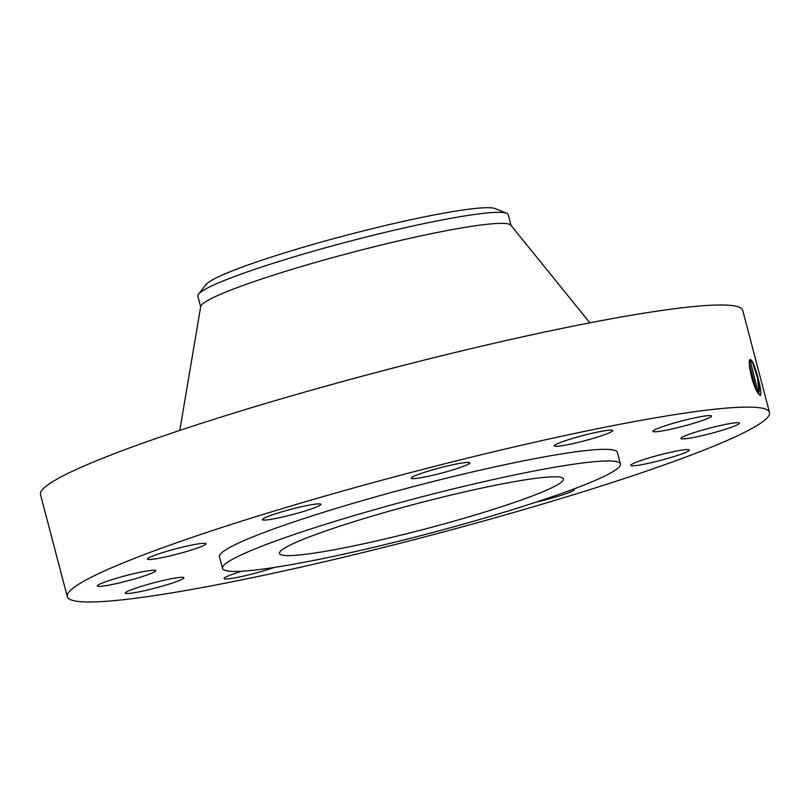 <?xml version="1.0" encoding="UTF-8"?>
<svg xmlns="http://www.w3.org/2000/svg" width="810" height="810" viewBox="0 0 810 810"><rect width="100%" height="100%" fill="white"/><g stroke="black" fill="none" stroke-linecap="round" stroke-linejoin="round"><path stroke-width="1.21" d="M146.65 596.747A362.991 32.896 165.3 0 0 540.442 504.691A362.991 32.896 165.3 0 0 769.5 412.432A362.991 32.896 165.3 0 0 690.13 412.341A362.991 32.896 165.3 0 0 296.339 504.407A362.991 32.896 165.3 0 0 67.291 596.656A362.991 32.896 165.3 0 0 146.65 596.747M769.5 412.432L742.709 310.331A362.991 32.896 165.3 0 0 663.349 310.24A362.991 32.896 165.3 0 0 269.558 402.297A362.991 32.896 165.3 0 0 40.5 494.556L67.291 596.656M751.326 360.197L750.769 359.822C746.729 356.623 751.579 383.738 757.633 392.455L760.357 395.462C762.828 394.591 756.56 369.725 752.652 362.11L751.326 360.197L752.652 362.11M273.102 514.593A30.253 2.744 165.3 0 0 262.389 519.645A30.253 2.744 165.3 0 0 279.43 517.712A30.253 2.744 165.3 0 0 310.19 509.338A30.253 2.744 165.3 0 0 320.902 504.286A30.253 2.744 165.3 0 0 303.861 506.209A30.253 2.744 165.3 0 0 273.102 514.593M620.409 464.008L617.352 452.355A205.689 18.64 165.3 0 0 572.376 452.294A205.689 18.64 165.3 0 0 349.231 504.468A205.689 18.64 165.3 0 0 219.429 556.743L222.487 568.397A205.689 18.64 165.3 0 0 267.462 568.448A205.689 18.64 165.3 0 0 490.617 516.284A205.689 18.64 165.3 0 0 620.409 464.008A205.689 18.64 165.3 0 0 575.434 463.948A205.689 18.64 165.3 0 0 352.289 516.122A205.689 18.64 165.3 0 0 222.487 568.397M204.11 545.292A30.253 2.744 165.3 0 0 205.983 543.733A30.253 2.744 165.3 0 0 181.642 547.337A30.253 2.744 165.3 0 0 149.344 557.523A30.253 2.744 165.3 0 0 147.471 559.082A30.253 2.744 165.3 0 0 171.811 555.478A30.253 2.744 165.3 0 0 204.11 545.292M155.439 570.321A30.253 2.744 165.3 0 0 123.839 576.183A30.253 2.744 165.3 0 0 97.301 585.964A30.253 2.744 165.3 0 0 97.676 586.258A30.253 2.744 165.3 0 0 129.286 580.405A30.253 2.744 165.3 0 0 155.814 570.615A30.253 2.744 165.3 0 0 155.439 570.321M177.238 577.732A30.253 2.744 165.3 0 0 144.413 585.407A30.253 2.744 165.3 0 0 125.327 593.092A30.253 2.744 165.3 0 0 131.949 593.102A30.253 2.744 165.3 0 0 164.764 585.428A30.253 2.744 165.3 0 0 183.85 577.743A30.253 2.744 165.3 0 0 177.238 577.732M242.008 571.202A30.253 2.744 165.3 0 0 224.046 578.553A30.253 2.744 165.3 0 0 242.959 576.214A30.253 2.744 165.3 0 0 274.043 567.476M535.744 502.251A30.253 2.744 165.3 0 0 563.679 494.495A30.253 2.744 165.3 0 0 574.401 489.453A30.253 2.744 165.3 0 0 573.581 489.068M632.681 463.806A30.253 2.744 165.3 0 0 630.798 465.365A30.253 2.744 165.3 0 0 655.148 461.761A30.253 2.744 165.3 0 0 687.437 451.565A30.253 2.744 165.3 0 0 689.32 450.006A30.253 2.744 165.3 0 0 664.969 453.61A30.253 2.744 165.3 0 0 632.681 463.806M681.342 438.767A30.253 2.744 165.3 0 0 712.952 432.915A30.253 2.744 165.3 0 0 739.49 423.124A30.253 2.744 165.3 0 0 739.105 422.83A30.253 2.744 165.3 0 0 707.505 428.682A30.253 2.744 165.3 0 0 680.967 438.473A30.253 2.744 165.3 0 0 681.342 438.767M659.553 431.355A30.253 2.744 165.3 0 0 692.368 423.691A30.253 2.744 165.3 0 0 711.453 415.996A30.253 2.744 165.3 0 0 704.842 415.996A30.253 2.744 165.3 0 0 672.027 423.66A30.253 2.744 165.3 0 0 652.941 431.355A30.253 2.744 165.3 0 0 659.553 431.355M573.136 443.556A30.253 2.744 165.3 0 0 612.745 430.545A30.253 2.744 165.3 0 0 593.821 432.884A30.253 2.744 165.3 0 0 554.222 445.895A30.253 2.744 165.3 0 0 573.136 443.556M445.267 472.098A30.253 2.744 165.3 0 0 469.79 462.864A30.253 2.744 165.3 0 0 435.8 468.97A30.253 2.744 165.3 0 0 411.267 478.214A30.253 2.744 165.3 0 0 445.267 472.098M758.14 393.225L758.808 392.273L757.553 378.28L752.51 362.303L751.052 360.005M757.846 393.235C761.623 394.824 756.742 370.17 752.581 362.272M750.09 359.873L758.211 393.194M531.319 478.923A146.772 13.304 165.3 0 0 372.104 516.142A146.772 13.304 165.3 0 0 279.49 553.443A146.772 13.304 165.3 0 0 311.577 553.483A146.772 13.304 165.3 0 0 470.802 516.264A146.772 13.304 165.3 0 0 563.416 478.963A146.772 13.304 165.3 0 0 531.319 478.923M589.872 322.825L510.837 225.18A160.441 14.539 165.3 0 0 476.037 225.676A160.441 14.539 165.3 0 0 304.965 265.488A160.441 14.539 165.3 0 0 200.718 306.534L179.79 430.404M755.811 388.942L749.341 363.346M511.039 225.433L508.224 214.701A160.441 14.539 165.3 0 0 506.695 213.324A160.441 14.539 165.3 0 0 473.141 214.66A160.441 14.539 165.3 0 0 324.314 248.113A160.441 14.539 165.3 0 0 205.386 289.17A160.441 14.539 165.3 0 0 198.501 294.172A160.441 14.539 165.3 0 0 197.843 296.126L200.657 306.858M755.72 388.749L749.341 363.528M506.695 213.324L495.335 208.626A150.579 13.649 165.3 0 0 363.579 230.83A150.579 13.649 165.3 0 0 212.554 279.804A150.579 13.649 165.3 0 0 206.094 284.502L198.501 294.172M749.645 367.7L754.009 384.659M759.871 395.26L758.808 394.186M752.51 362.303L750.465 360.592L749.311 363.275"/></g></svg>
